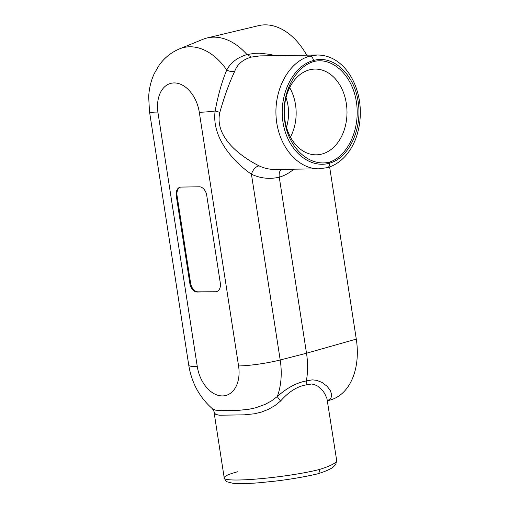 <?xml version="1.0" encoding="UTF-8"?>
<svg xmlns="http://www.w3.org/2000/svg" width="509" height="509" viewBox="0 0 509 509"><rect width="100%" height="100%" fill="white"/><g stroke="black" fill="none" stroke-linecap="round" stroke-linejoin="round"><path stroke-width="0.76" d="M215.555 291.772A8.927 5.981 74.5 0 0 216.579 291.625A8.927 5.981 74.5 0 0 220.289 282.928L206.749 195.456A8.927 5.981 74.5 0 0 199.305 186.797L181.032 187.083A8.927 5.981 74.5 0 0 180.008 187.229A8.927 5.981 74.5 0 0 176.299 195.92L189.838 283.398A8.927 5.981 74.5 0 0 197.282 292.051L215.555 291.772L198.052 291.842A8.927 5.981 74.5 0 1 190.608 283.189L177.062 195.71A8.927 5.981 74.5 0 1 180.396 187.14M216.955 291.498A8.927 5.981 74.5 0 1 216.319 291.562M319.137 168.803L327.599 167.601C329.075 167.003 329.692 165.546 329.457 163.224C349.079 157.943 362.529 128.962 358.126 101.476C354.01 73.907 333.09 54.673 313.55 60.495C292.923 65.795 278.588 94.782 283.004 122.268C287.114 149.837 308.912 169.058 329.457 163.224L329.291 162.174C348.035 156.333 360.62 128.389 356.395 101.965C352.425 75.472 332.612 56.709 313.716 61.544L313.55 60.495C312.952 57.822 311.699 56.365 309.796 56.13L317.381 55.01L259.889 55.895L251.484 57.072C242.914 59.451 237.328 64.198 234.719 71.317C229.317 82.719 224.348 96.436 219.812 112.47C214.174 137.748 241.807 157.116 259.17 165.921C264.438 168.364 269.885 169.548 275.515 169.478L319.13 168.803C297.841 169.287 278.41 146.268 276.177 117.897C273.715 89.565 288.921 61.627 309.796 56.13M313.716 61.544C294.005 67.398 280.593 95.355 284.824 121.778C288.788 148.272 309.427 167.022 329.291 162.174M336.672 460.397C336.729 462.796 330.977 465.83 319.423 469.495C286.707 477.76 222.897 483.327 224.202 477.805C225.468 480.649 226.48 481.998 227.23 481.851L232.957 483.289C239.007 483.894 248.004 483.696 259.959 482.691L275.038 481.145C290.359 479.313 304.509 476.895 317.482 473.892L317.616 473.854C324.481 471.735 329.539 469.591 332.791 467.427L335.762 464.507L336.672 460.397L326.963 398.604L324.602 393.355L322.388 390.295L317.622 386.083L314.308 384.524L311.623 384.002L306.151 384.899C297.237 386.395 288.711 391.771 280.567 401.035A8.927 0.859 -129.8 0 1 277.284 396.536A61.373 41.146 74.5 0 0 280.198 359.978A31.24 3.983 171.2 0 1 238.575 365.952L199.299 112.266A30.254 20.284 74.5 0 0 174.065 82.929A30.254 20.284 74.5 0 0 158.013 112.903L197.282 366.588A31.24 3.983 171.2 0 1 188.75 365.182C191.632 382.863 199.503 397.37 212.368 408.708L215.517 410.152L221.218 410.674L239.026 410.311L249.245 409.198L255.849 407.741L265.087 404.401L271.469 400.927L277.284 396.536C286.987 387.864 296.677 382.666 306.348 380.936L312.31 379.86L316.604 380.312L321.962 382.405L327.045 386.223L330.379 390.549L331.69 394.831L331.423 396.88L330.532 398.56L327.535 400.787M281.267 169.389C279.492 171.119 278.824 173.715 279.256 177.183L306.507 353.227A64.344 43.138 74.5 0 1 306.348 380.936M259.17 165.921A8.927 5.185 -64.7 0 0 251.44 174.224C233.262 161.652 211.4 137.398 215.148 111.013C218.011 95.31 221.879 81.644 226.747 70.013C230.851 62.467 237.595 57.326 246.992 54.59L254.621 53.324L259.641 53.21L269.713 54.342L275.242 55.659M158.013 112.903A31.24 3.983 171.2 0 1 149.481 111.496L148.685 96.971C149.054 88.668 150.925 80.855 154.303 73.525L159.241 65.076C164.502 57.746 171.285 52.338 179.588 48.845L202.932 39.308A64.344 43.138 74.5 0 1 207.15 37.952A64.344 43.138 74.5 0 1 246.992 54.59L251.484 57.072M207.15 37.952L258.68 25.628A62.473 41.884 74.5 0 1 306.717 55.176M327.491 400.888L331.276 399.692A62.473 41.884 74.5 0 0 356.287 339.109L329.635 166.952M280.567 401.035L274.784 405.679L268.332 409.363L261.492 412.048L254.5 413.772L244.307 414.841L219.188 415.217L215.778 414.371L214.435 412.914L213.869 411.056L224.202 477.805C224.138 476.22 228.573 474.21 237.493 471.779M213.869 411.056L212.368 408.708M284.41 108.201L284.525 116.478M306.335 380.98L306.151 384.899M234.719 71.317A8.927 6.203 24.9 0 1 226.747 70.013A61.373 41.146 74.5 0 0 179.588 48.845M219.812 112.47A8.927 1.775 11.3 0 0 215.148 111.013A31.24 3.983 171.2 0 1 199.299 112.266M289.659 87.656A40.65 29.713 -90.9 0 1 290.423 137.036M309.148 69.924A42.877 31.335 -90.9 0 1 313.964 69.116A42.877 31.335 -90.9 0 1 346.992 111.465A42.877 31.335 -90.9 0 1 315.281 154.812A42.877 31.335 -90.9 0 1 284.467 115.747A42.877 31.335 -90.9 0 1 309.148 69.924M317.616 473.854C319.06 473.23 319.658 471.773 319.423 469.495M197.282 292.051L198.052 291.842M189.838 283.398L190.608 283.189M176.299 195.92L177.062 195.71M293.833 169.198C289.303 173.009 284.448 175.675 279.256 177.183C269.757 179.397 260.487 178.411 251.44 174.224L280.198 359.978L306.507 353.227L356.287 339.109M238.575 365.952A30.254 20.284 74.5 0 1 222.522 395.919A30.254 20.284 74.5 0 1 197.282 366.588M286.02 97.594A36.164 26.43 -90.9 0 1 286.478 127.205M149.481 111.496L188.75 365.182M327.427 400.678L327.452 401.022L327.656 400.589M327.599 167.601C342.646 163.211 353.151 148.857 357.375 133.702C359.443 126.588 360.423 119.189 360.315 111.496C360.226 97.251 355.632 81.007 345.726 69.167C337.69 59.807 328.241 55.087 317.381 55.01"/></g></svg>
